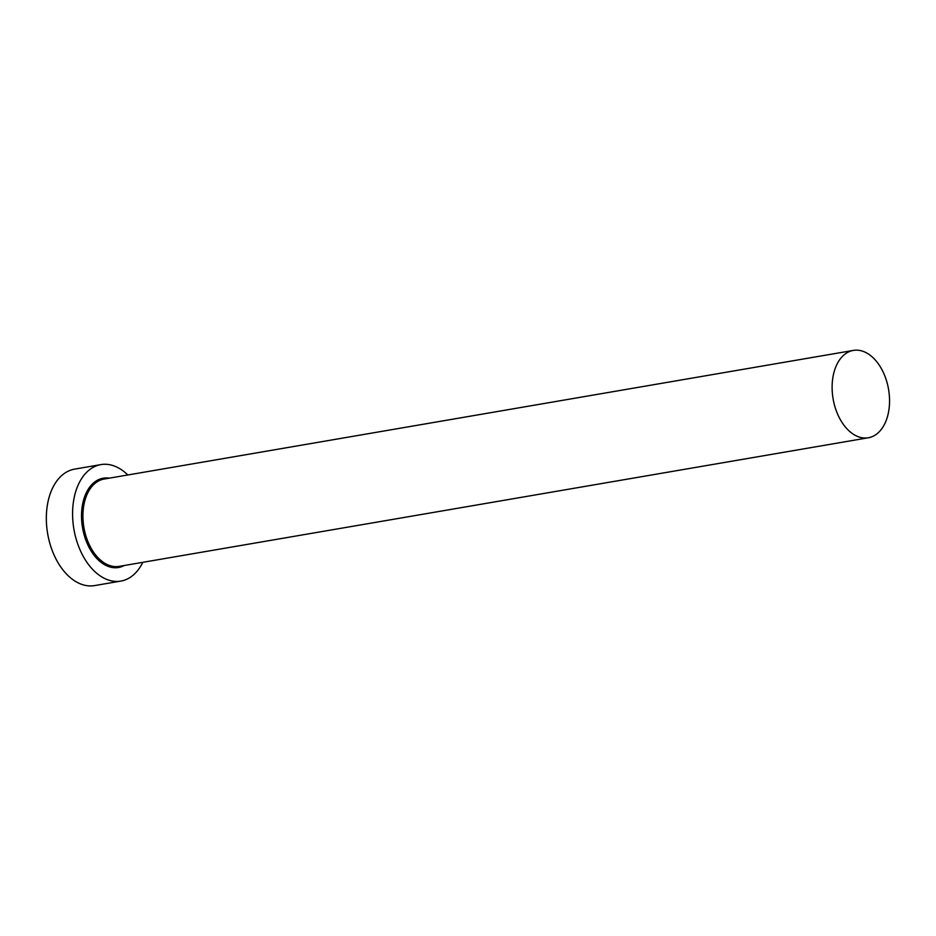 <?xml version="1.0" encoding="UTF-8"?>
<svg xmlns="http://www.w3.org/2000/svg" width="936" height="936" viewBox="0 0 936 936"><rect width="100%" height="100%" fill="white"/><g stroke="black" fill="none" stroke-linecap="round" stroke-linejoin="round"><path stroke-width="1.4" d="M887.258 417.362A44.308 28.127 80.3 0 0 882.496 370.738A44.308 28.127 80.3 0 0 853.339 350.415A44.308 28.127 80.3 0 0 834.409 370.82A44.308 28.127 80.3 0 0 839.171 417.444A44.308 28.127 80.3 0 0 868.327 437.767A44.308 28.127 80.3 0 0 887.258 417.362M127.822 474.973A59.085 37.498 80.3 0 0 100.877 464.607A59.085 37.498 80.3 0 0 75.641 491.821A59.085 37.498 80.3 0 0 81.982 553.983A59.085 37.498 80.3 0 0 120.861 581.08A59.085 37.498 80.3 0 0 142.81 562.325M100.877 464.607L74.623 469.123A59.085 37.498 80.3 0 0 49.386 496.326A59.085 37.498 80.3 0 0 55.739 558.5A59.085 37.498 80.3 0 0 94.618 585.585L120.861 581.08M124.242 565.508A45.302 28.747 -99.7 0 1 90.85 550.555A45.302 28.747 -99.7 0 1 83.866 499.063A45.302 28.747 -99.7 0 1 109.243 478.156M853.339 350.415L104.118 479.045A44.308 28.127 80.3 0 0 85.199 499.45A44.308 28.127 80.3 0 0 89.961 546.074A44.308 28.127 80.3 0 0 119.118 566.385L868.327 437.767"/></g></svg>
